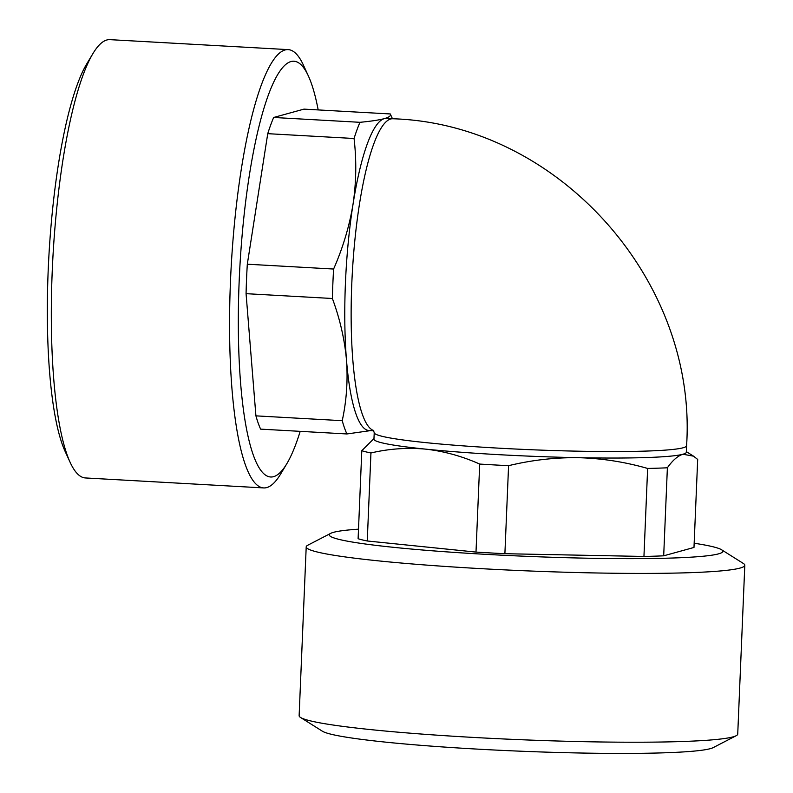 <?xml version="1.0" encoding="UTF-8"?>
<svg xmlns="http://www.w3.org/2000/svg" width="793" height="793" viewBox="0 0 793 793"><rect width="100%" height="100%" fill="white"/><g stroke="black" fill="none" stroke-linecap="round" stroke-linejoin="round"><path stroke-width="1.19" d="M392.456 118.732L390.275 113.964C391.256 115.649 389.264 117.215 384.308 118.643C378.945 120.06 370.837 121.279 359.972 122.31L273.664 117.473A172.596 35.209 93.2 0 0 267.747 133.67L354.055 138.497C356.632 160.345 356.295 182.271 353.024 204.277A156.31 31.889 93.2 0 0 346.491 360.101A156.31 31.889 93.2 0 0 369.042 430.54L373.761 430.807M359.972 122.31A172.596 35.209 93.2 0 0 354.055 138.497M373.979 438.559L361.796 450.692A172.596 11.578 2.4 0 0 370.946 452.962C389.115 448.719 407.374 447.45 425.712 449.145A156.31 10.487 2.4 0 1 373.949 439.153L374.227 432.661A156.31 10.487 -177.6 0 0 529.962 449.681A156.31 10.487 -177.6 0 0 686.579 445.745C697.671 280.454 558.034 123.946 392.882 118.762L386.508 118.405A156.31 31.889 93.2 0 0 384.308 118.643A156.31 31.889 93.2 0 0 353.024 204.277C349.386 226.243 342.913 247.832 333.605 269.035L247.307 264.208A172.596 35.209 93.2 0 0 246.068 293.668L332.376 298.495C339.949 318.964 344.648 339.503 346.491 360.101C347.958 380.67 346.541 400.861 342.229 420.686L255.921 415.859A172.596 35.209 93.2 0 0 260.61 429.132L346.908 433.959L369.251 430.797M333.605 269.035A172.596 35.209 93.2 0 0 332.376 298.495M390.275 113.954L303.967 109.127L273.664 117.473M342.229 420.686A172.596 35.209 93.2 0 0 346.908 433.959M744.805 565.26L737.728 734.07A219.492 14.72 -177.6 0 1 736.162 735.726L713.244 747.601A196.932 13.203 -177.6 0 1 710.369 748.642A196.932 13.203 -177.6 0 1 508.561 750.684A196.932 13.203 -177.6 0 1 322.404 731.215L300.547 717.467A219.492 14.72 -177.6 0 1 299.13 715.692L306.207 546.883A219.492 14.72 2.4 0 0 502.356 569.761A219.492 14.72 2.4 0 0 740.047 568.075A219.492 14.72 2.4 0 0 744.805 565.26A219.492 14.72 2.4 0 0 743.388 563.486L721.531 549.737A196.932 13.203 2.4 0 0 694.162 543.235M686.579 445.745L686.312 452.238A156.31 10.487 2.4 0 1 682.922 454.24A156.31 10.487 2.4 0 1 578.503 457.69A156.31 10.487 2.4 0 1 425.712 449.145C444.011 451.207 462.002 456.183 479.696 464.064A172.596 11.578 2.4 0 0 508.581 465.679C531.756 460.069 555.06 457.402 578.503 457.69C601.897 458.354 624.943 461.932 647.633 468.445A172.596 11.578 2.4 0 0 667.379 467.791C672.573 460.386 677.757 455.876 682.922 454.24L693.528 456.163L697.681 459.444L693.984 547.457L663.691 555.814A172.596 11.578 2.4 0 1 643.946 556.458L504.893 553.702A172.596 11.578 2.4 0 1 475.998 552.087L367.258 540.985A172.596 11.578 2.4 0 1 358.109 538.715L361.796 450.692M647.633 468.445L643.946 556.458M667.379 467.791L663.691 555.814M479.696 464.064L475.998 552.087M508.581 465.679L504.893 553.702M370.946 452.962L367.258 540.985M318.181 109.92A208.212 42.475 93.2 0 0 308.437 76.108L303.491 65.294A219.492 44.775 93.2 0 0 288.186 49.622L109.93 39.65A219.492 44.775 93.2 0 0 92.969 53.518L86.843 63.708A208.212 42.475 93.2 0 0 48.195 270.314A208.212 42.475 93.2 0 0 65.145 451.465L70.101 462.269A219.492 44.775 93.2 0 0 85.406 477.951L263.663 487.923A219.492 44.775 93.2 0 0 280.623 474.055L286.739 463.855A208.212 42.475 93.2 0 0 300.19 431.342M736.162 735.726A219.492 14.72 -177.6 0 1 732.97 736.885A219.492 14.72 -177.6 0 1 508.035 739.165A219.492 14.72 -177.6 0 1 300.547 717.467M358.505 529.169A196.932 13.203 2.4 0 0 333.566 532.321A196.932 13.203 2.4 0 0 330.691 533.362L307.773 545.227A219.492 14.72 2.4 0 0 306.207 546.883M330.691 533.362A196.932 13.203 2.4 0 0 525.491 556.28A196.932 13.203 2.4 0 0 721.531 549.737M255.921 415.859L246.068 293.668M247.307 264.208L267.747 133.67M92.969 53.518A219.492 44.775 93.2 0 0 52.229 271.315A219.492 44.775 93.2 0 0 70.101 462.269M288.186 49.622A219.492 44.775 93.2 0 0 230.476 281.287A219.492 44.775 93.2 0 0 263.663 487.923M308.437 76.108A208.212 42.475 93.2 0 0 239.179 281A208.212 42.475 93.2 0 0 286.739 463.855M392.882 118.762A156.31 31.889 93.2 0 0 352.578 268.52A156.31 31.889 93.2 0 0 373.582 430.53M686.332 451.633L693.538 456.163M374.227 432.661L373.414 430.341"/></g></svg>
